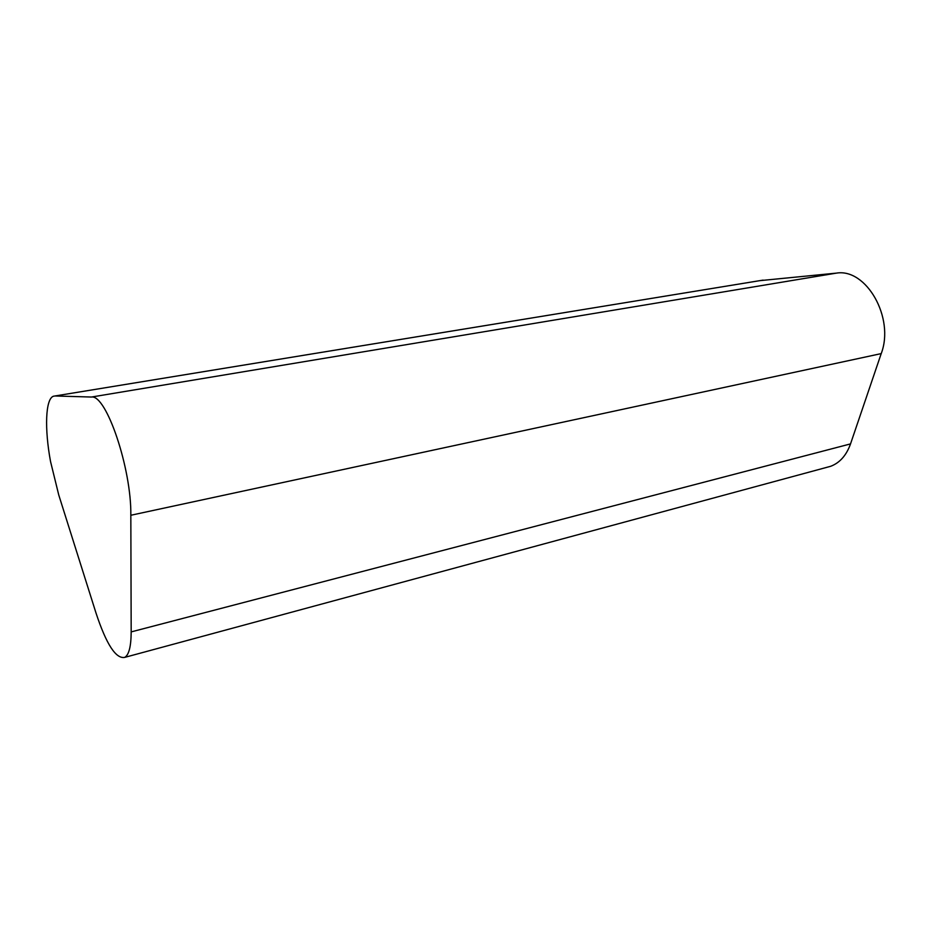 <?xml version="1.0" encoding="UTF-8"?>
<svg xmlns="http://www.w3.org/2000/svg" width="931" height="931" viewBox="0 0 931 931"><rect width="100%" height="100%" fill="white"/><g stroke="black" fill="none" stroke-linecap="round" stroke-linejoin="round"><path stroke-width="1.4" d="M759.847 280.65L836.492 273.109C866.33 268.116 894.866 317.995 881.215 353.605L850.527 443.901C846.407 455.387 839.774 462.847 830.65 466.303L826.495 467.42M54.976 395.978L53.428 396.234C45.41 398.84 44.455 428.923 50.553 461.59L58.746 494.955L96.056 613.18C106.378 644.357 115.933 659.09 124.731 657.379C128.944 654.9 131.096 646.405 131.178 631.905L130.829 515.262C131.55 468.514 106.25 394.209 91.471 397.037L54.976 395.978L763.094 280.115M836.492 273.109L91.471 397.037M881.215 353.605L130.829 515.262M850.527 443.901L131.178 631.905M830.65 466.303L124.731 657.379"/></g></svg>

